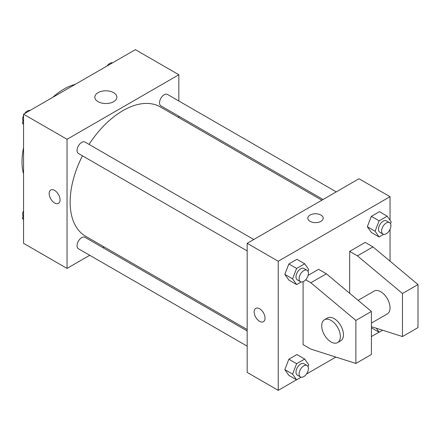 <?xml version="1.0" encoding="UTF-8"?>
<svg xmlns="http://www.w3.org/2000/svg" width="440" height="440" viewBox="0 0 440 440"><rect width="100%" height="100%" fill="white"/><g stroke="black" fill="none" stroke-linecap="round" stroke-linejoin="round"><path stroke-width="0.66" d="M23.551 173.882A59.296 34.238 -60 0 1 23.551 147.769M52.624 97.416A59.296 34.238 -60 0 1 75.234 84.364M89.766 255.294L67.034 268.416L23.551 243.315L23.551 114.202L135.366 49.648L178.849 74.751L178.849 101.002M104.175 246.972L102.944 247.687M82.456 155.821A74.668 43.109 120 0 0 70.142 202.07A74.668 43.109 120 0 0 85.608 236.253L247.176 329.533M321.849 200.2L160.276 106.92A74.668 43.109 120 0 0 89.045 144.408M178.849 116.215L178.849 117.639M67.034 268.416L67.034 139.304L178.849 74.751M336.259 191.879L167.481 94.441A6.589 3.806 120 0 0 162.404 96.206A6.589 3.806 120 0 0 159.528 102.834A6.589 3.806 120 0 0 160.892 105.847L323.081 199.49M247.176 330.957L84.992 237.32A6.589 3.806 120 0 0 79.91 239.085A6.589 3.806 120 0 0 77.038 245.713A6.589 3.806 120 0 0 78.403 248.732L247.176 346.17M247.176 250.921L78.403 153.478A6.589 3.806 -60 0 1 78.403 145.871A6.589 3.806 -60 0 1 84.992 142.065L253.765 239.509M67.034 139.304L23.551 114.202M98.071 101.662A11.017 6.358 180 0 1 94.842 97.168A11.017 6.358 180 0 1 105.859 90.805A11.017 6.358 180 0 1 116.875 97.168A11.017 6.358 180 0 1 110.077 103.043A11.017 6.358 180 0 1 98.071 101.662M60.049 199.826A7.689 4.439 60 0 1 58.454 203.346A7.689 4.439 60 0 1 50.771 198.907A7.689 4.439 60 0 1 50.771 190.031A7.689 4.439 60 0 1 56.694 192.093A7.689 4.439 60 0 1 60.049 199.826M58.454 203.346A7.689 4.439 60 0 1 50.771 198.907A7.689 4.439 60 0 1 50.771 190.031M296.533 379.786L278.234 390.352L247.176 372.422L247.176 243.309L358.991 178.756L390.049 196.686L390.049 220.231M379.027 332.161L371.41 336.556M335.868 357.077L306.477 374.05M390.049 229.295L390.049 261.179M320.942 221.342A7.689 4.439 180 0 1 312.565 222.305A7.689 4.439 180 0 1 307.819 218.207A7.689 4.439 180 0 1 315.507 213.769A7.689 4.439 180 0 1 323.191 218.207A7.689 4.439 180 0 1 320.942 221.342M278.234 390.352L278.234 261.245L247.176 243.309M278.234 261.245L390.049 196.686M323.191 218.207A7.689 4.439 0 0 0 315.507 213.769A7.689 4.439 0 0 0 307.819 218.207M255.756 308.38A7.689 4.439 -120 0 0 254.584 314.54A7.689 4.439 -120 0 0 259.6 321.31A7.689 4.439 60 0 1 254.579 314.54A7.689 4.439 60 0 1 255.756 308.38A7.689 4.439 60 0 1 263.445 312.818A7.689 4.439 60 0 1 263.445 321.695A7.689 4.439 60 0 1 259.6 321.316A7.689 4.439 -120 0 0 263.445 321.695M367.318 226.738L371.355 216.337L379.423 211.679L371.355 216.337L367.318 226.738L371.355 232.48L367.318 226.738L375.084 231.22L379.115 220.825L387.189 216.161L391.221 221.903L390.517 223.718M284.823 274.362L288.86 263.967L296.929 259.309L288.86 263.967L284.823 274.362L288.86 280.104L284.823 274.362L292.589 278.85L296.626 268.45L304.695 263.791L308.732 269.528L308.027 271.343M284.823 369.617L288.86 359.222L296.929 354.563L288.86 359.222L284.823 369.617L288.86 375.359L284.823 369.617L292.589 374.105L296.626 363.704L304.695 359.046L308.732 364.782L308.027 366.597M349.668 293.271L349.668 251.378L365.2 242.413L372.966 246.895L418 284.554L418 327.591L402.468 336.556L402.468 293.519L357.434 255.865L349.668 251.378M305.685 279.78L310.849 282.761L355.883 320.419L355.883 363.451L310.849 349.107L303.083 344.625L303.083 281.699M355.883 363.451L371.41 354.486L371.41 311.449L326.375 273.796L318.61 269.313L308.127 275.369M371.41 323.081L387.316 313.896A13.178 7.607 -120 0 0 387.316 298.683A13.178 7.607 -120 0 0 374.143 291.077L358.111 300.327M371.41 326.661L402.468 336.556M324.445 319.764L327.553 317.972A13.178 7.607 60 0 1 340.731 325.578A13.178 7.607 60 0 1 340.731 340.797L337.623 342.59A13.178 7.607 60 0 1 331.034 341.935A13.178 7.607 60 0 1 322.427 330.325A13.178 7.607 60 0 1 324.445 319.764A13.178 7.607 60 0 1 337.623 327.371A13.178 7.607 60 0 1 337.623 342.59M418 284.554L402.468 293.519M371.41 311.449L355.883 320.419M372.966 246.895L357.434 255.865M326.375 273.796L310.849 282.761M23.551 124.514L22.38 122.843L23.551 119.818M26.362 112.58L34.573 107.839M23.551 123.519L22.38 122.843M23.551 115.451A6.589 3.806 120 0 0 22.682 119.081A6.589 3.806 120 0 0 23.084 121.028M29.92 110.418A6.589 3.806 120 0 0 24.635 113.581M108.851 64.955L117.068 60.214M112.409 62.794A6.589 3.806 120 0 0 107.124 65.951M23.551 219.769L22.38 218.097L23.551 215.072M23.551 218.774L22.38 218.097M23.551 210.705A6.589 3.806 120 0 0 22.682 214.335A6.589 3.806 120 0 0 23.084 216.282M301.191 281.952L296.626 284.587L292.589 278.85M307.06 270.276L303.952 268.483A6.589 3.806 120 0 0 298.875 270.248A6.589 3.806 120 0 0 295.999 276.881A6.589 3.806 120 0 0 297.363 279.895L300.471 281.688A6.589 3.806 120 0 0 307.06 277.882A6.589 3.806 120 0 0 307.06 270.276A6.589 3.806 120 0 0 301.983 272.041A6.589 3.806 120 0 0 299.107 278.674A6.589 3.806 120 0 0 300.471 281.688M296.626 284.587L288.86 280.104M296.626 268.45L288.86 263.967M304.695 263.791L296.929 259.309M383.68 234.328L379.115 236.962L375.084 231.22M389.554 222.651L386.447 220.858A6.589 3.806 120 0 0 381.37 222.624A6.589 3.806 120 0 0 378.493 229.251A6.589 3.806 120 0 0 379.858 232.271L382.965 234.064A6.589 3.806 120 0 0 389.554 230.257A6.589 3.806 120 0 0 389.554 222.651A6.589 3.806 120 0 0 384.478 224.417A6.589 3.806 120 0 0 381.601 231.044A6.589 3.806 120 0 0 382.965 234.064M379.115 236.962L371.355 232.48M379.115 220.825L371.355 216.337M387.189 216.161L379.423 211.679M301.191 377.207L296.626 379.841L292.589 374.105M307.06 365.53L303.952 363.737A6.589 3.806 120 0 0 298.875 365.502A6.589 3.806 120 0 0 295.999 372.136A6.589 3.806 120 0 0 297.363 375.15L300.471 376.943A6.589 3.806 120 0 0 307.06 373.137A6.589 3.806 120 0 0 307.06 365.53A6.589 3.806 120 0 0 301.983 367.296A6.589 3.806 120 0 0 299.107 373.929A6.589 3.806 120 0 0 300.471 376.943M296.626 379.841L288.86 375.359M296.626 363.704L288.86 359.222M304.695 359.046L296.929 354.563M382.575 330.22L379.115 332.216L376.31 328.224M379.115 332.216L371.41 327.767"/></g></svg>
